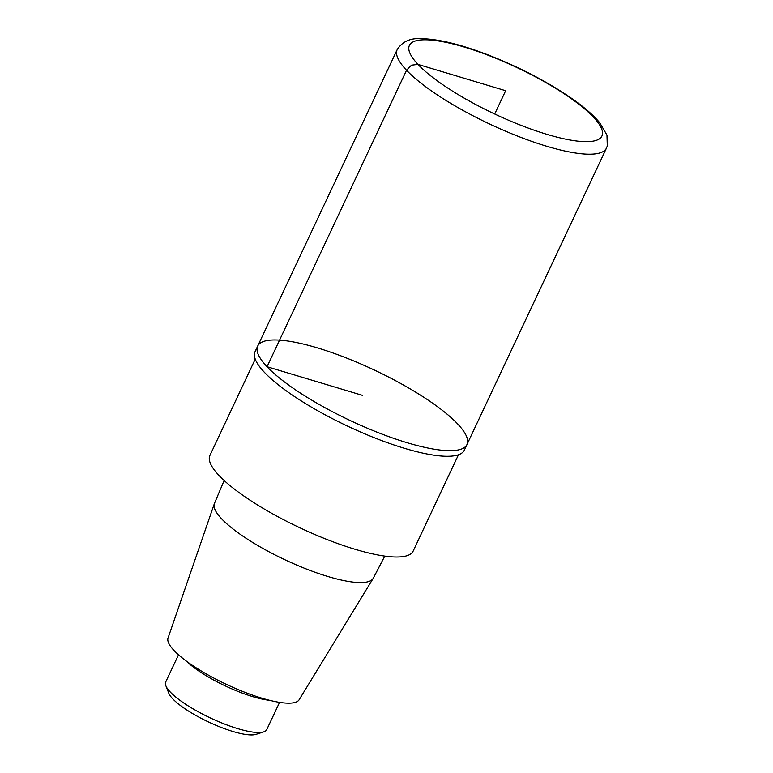 <?xml version="1.0" encoding="UTF-8"?>
<svg xmlns="http://www.w3.org/2000/svg" width="773" height="773" viewBox="0 0 773 773"><rect width="100%" height="100%" fill="white"/><g stroke="black" fill="none" stroke-linecap="round" stroke-linejoin="round"><path stroke-width="1.16" d="M224.141 480.506L214.469 503.358A87.793 21.238 25.2 0 0 214.343 503.687A87.793 21.238 25.2 0 0 221.648 518.847A87.793 21.238 25.2 0 0 305.953 568.841A87.793 21.238 25.2 0 0 373.156 578.426A87.793 21.238 25.2 0 0 373.33 578.117L384.78 556.096M214.343 503.687L168.041 638.034A72.478 17.537 25.2 0 0 174.08 650.547A72.478 17.537 25.2 0 0 243.669 691.825A72.478 17.537 25.2 0 0 299.161 699.729L373.156 578.426M255.235 359.136L209.927 455.423A112.307 27.171 25.2 0 0 219.01 475.482A112.307 27.171 25.2 0 0 328.167 539.95A112.307 27.171 25.2 0 0 413.169 551.062L458.476 454.766M257.689 346.072L255.061 351.667A115.65 27.983 25.2 0 0 264.405 372.315A115.65 27.983 25.2 0 0 376.818 438.716A115.65 27.983 25.2 0 0 464.341 450.147L466.969 444.552A115.65 27.983 -154.8 0 1 350.42 420.628A115.65 27.983 -154.8 0 1 257.689 346.072A115.65 27.983 -154.8 0 1 345.212 357.513A115.65 27.983 -154.8 0 1 457.626 423.904A115.65 27.983 -154.8 0 1 466.969 444.552A115.65 27.983 -154.8 0 1 350.42 420.628A115.65 27.983 -154.8 0 1 257.689 346.072L397.206 49.598A115.65 27.983 25.2 0 0 406.55 70.246A115.65 27.983 25.2 0 0 518.963 136.637A115.65 27.983 25.2 0 0 606.486 148.078L607.298 145.962L606.979 135.091L599.838 122.878C593.558 115.303 584.378 107.283 572.281 98.818C548.096 82.112 520.277 67.58 488.826 55.202C460.824 44.39 438.146 38.872 420.792 38.65C410.154 38.022 402.298 41.665 397.206 49.598M178.505 654.799L165.702 681.999A55.849 13.508 25.2 0 0 165.866 685.796L168.833 693.294A49.781 12.039 25.2 0 0 172.717 698.802A49.781 12.039 25.2 0 0 215.425 725.064A49.781 12.039 25.2 0 0 256.076 734.35L263.748 731.857A55.849 13.508 25.2 0 0 266.772 729.557L279.575 702.357M165.866 685.796A55.849 13.508 25.2 0 0 170.224 691.97A55.849 13.508 25.2 0 0 218.131 721.431A55.849 13.508 25.2 0 0 263.748 731.857M362.334 395.312L267.043 366.721L406.55 70.246L411.487 65.174L418 64.41L505.668 90.712L494.71 114.008M186.39 661.128A55.849 13.508 25.2 0 0 269.671 700.319M418 64.41A106.394 25.741 25.2 0 0 585.238 141.643A106.394 25.741 25.2 0 0 513.765 66.092A106.394 25.741 25.2 0 0 418 64.41M466.969 444.552L606.486 148.078"/></g></svg>
